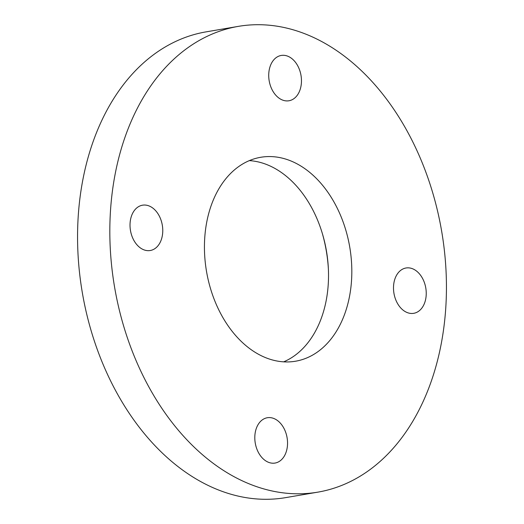 <?xml version="1.0" encoding="UTF-8"?>
<svg xmlns="http://www.w3.org/2000/svg" width="524" height="524" viewBox="0 0 524 524"><rect width="100%" height="100%" fill="white"/><g stroke="black" fill="none" stroke-linecap="round" stroke-linejoin="round"><path stroke-width="0.79" d="M268.74 74.205A22.991 16.146 80.3 0 0 288.953 100.765A22.991 16.146 80.3 0 0 301.444 82.006A22.991 16.146 80.3 0 0 281.231 55.446A22.991 16.146 80.3 0 0 268.74 74.205M130.037 223.951A22.991 16.146 80.3 0 0 150.25 250.511A22.991 16.146 80.3 0 0 162.748 231.746A22.991 16.146 80.3 0 0 142.535 205.192A22.991 16.146 80.3 0 0 130.037 223.951M254.821 436.499A22.991 16.146 80.3 0 0 275.034 463.059A22.991 16.146 80.3 0 0 287.525 444.3A22.991 16.146 80.3 0 0 267.312 417.739A22.991 16.146 80.3 0 0 254.821 436.499M393.517 286.759A22.991 16.146 80.3 0 0 413.731 313.313A22.991 16.146 80.3 0 0 426.222 294.553A22.991 16.146 80.3 0 0 406.008 267.993A22.991 16.146 80.3 0 0 393.517 286.759M249.345 160.619A103.444 72.653 -99.7 0 1 322.653 234.536A103.444 72.653 -99.7 0 1 328.325 267.836A103.444 72.653 -99.7 0 1 328.424 280.766A103.444 72.653 -99.7 0 1 283.622 361.855M351.722 276.796A103.444 72.653 -99.7 0 1 295.503 361.226A103.444 72.653 -99.7 0 1 204.537 241.708A103.444 72.653 -99.7 0 1 260.762 157.279A103.444 72.653 -99.7 0 1 351.722 276.796M110.053 219.189A236.258 165.931 -99.7 0 1 238.459 26.351A236.258 165.931 -99.7 0 1 446.212 299.315A236.258 165.931 -99.7 0 1 317.799 492.154A236.258 165.931 -99.7 0 1 110.053 219.189M317.799 492.154L285.541 497.649A236.258 165.931 -99.7 0 1 77.788 224.685A236.258 165.931 -99.7 0 1 206.201 31.846L238.459 26.351M322.365 233.56A116.217 81.62 -99.7 0 1 328.371 268.851"/></g></svg>
